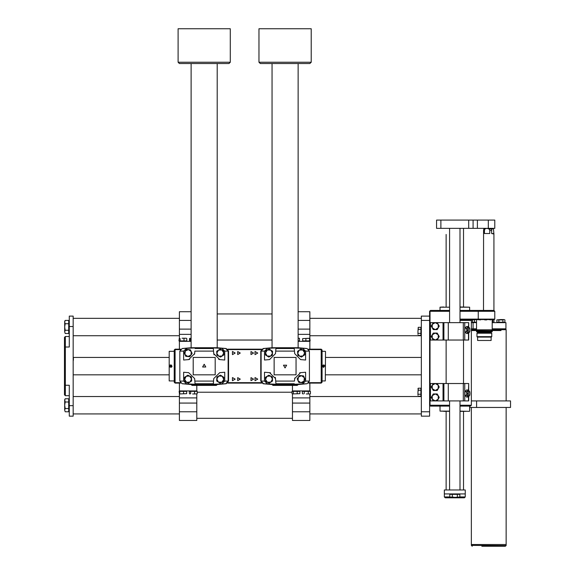 <?xml version="1.0" encoding="UTF-8"?>
<svg xmlns="http://www.w3.org/2000/svg" width="575" height="575" viewBox="0 0 575 575"><rect width="100%" height="100%" fill="white"/><g stroke="black" fill="none" stroke-linecap="round" stroke-linejoin="round"><path stroke-width="0.86" d="M325.529 351.548L325.313 380.902L325.529 351.548M323.79 364.902L323.79 367.324L323.79 364.902L322.489 366.067M174.189 351.325L169.187 351.325L169.187 380.902L174.189 380.902L174.189 382.202L174.189 350.455M169.187 380.902L169.187 351.325M170.71 367.324L170.71 364.902L170.71 367.324L172.011 366.117L169.402 366.117L172.011 366.117L170.71 364.902M323.445 367.281L323.445 364.945M323.006 367.08L323.006 365.147M171.055 364.945L171.055 367.281M171.487 365.147L171.487 367.08M191.144 334.37L179.407 334.37L179.407 338.28M179.407 334.37L179.407 329.144L191.144 329.144M191.144 320.447L179.407 320.447L179.407 311.751L191.144 311.751M292.481 411.779L309.875 411.779L309.875 420.476L292.481 420.476L292.481 397.864L309.875 397.864L309.875 393.947L310.414 393.638L309.875 393.947M292.481 397.864L292.481 393.947L299.891 393.638L292.481 393.947L292.021 393.638L292.021 391.338L299.891 391.338L299.891 393.638M309.875 397.864L309.875 403.082L292.481 403.082M298.13 311.751L309.875 311.751L309.875 338.287L302.68 338.589L309.846 338.28L310.112 340.889L302.68 340.889L302.68 338.589M179.407 411.779L196.801 411.779L196.801 420.476L179.407 420.476L179.407 397.864L196.801 397.864L196.801 393.947L197.261 393.638L195.924 393.947L196.801 393.947M179.407 383.072L179.407 391.338L179.407 390.907L196.801 390.907L196.801 391.338L196.801 385.372M179.407 397.864L179.407 393.947L186.645 393.638L179.45 393.947L179.127 391.338L186.645 391.338L186.645 393.638M196.801 397.864L196.801 403.082L179.407 403.082M299.438 338.28L298.13 338.28L299.438 338.28M306.245 393.947L309.336 393.947L306.245 393.947M302.472 393.688L303.312 393.947L302.385 393.638L302.385 391.338L310.414 391.338L310.414 393.638M192.625 393.947L195.924 393.947L192.625 393.947M190.023 393.947L189.383 393.638L189.383 391.338L197.261 391.338L197.261 393.638M191.144 340.889L189.527 340.889L189.527 338.589L191.144 338.373M191.144 338.28L189.779 338.316M182.074 338.28L185.409 338.28L182.074 338.28M186.365 338.28L185.409 338.28L186.365 338.28M421.317 416.128L421.317 411.779L429.582 411.779L429.582 416.128L421.317 416.128L429.582 416.128M449.585 310.45L430.452 310.45L429.582 311.319L430.452 310.45L429.582 311.319L429.582 320.447L421.317 320.447L421.317 316.099L429.582 316.099L429.582 411.779M73.183 316.099L73.183 326.535L69.266 326.535L69.266 316.099L73.183 316.099M69.266 405.691L73.183 405.691L73.183 416.128L69.266 416.128L69.266 385.25L65.356 385.25L65.356 395.686L69.266 395.686L65.356 395.686L64.479 394.817L64.479 337.41L65.356 336.54L65.356 385.25L64.479 385.25M65.162 320.447L64.659 321.317L64.659 331.868L65.162 330.237L64.659 326.974L65.162 323.711L64.659 322.079L65.162 320.447L68.741 320.447L68.741 333.5L65.162 333.5L64.659 331.868L65.162 333.5M64.659 410.155L65.162 411.786L64.659 410.155L65.162 408.516L64.659 405.253L64.659 410.155M68.741 401.99L65.162 401.99L64.659 405.253L64.659 400.358L65.162 398.727L68.741 398.727L68.741 411.786L65.162 411.786M65.162 398.727L64.659 399.603L65.162 401.99M477.624 337.065L477.624 340.457L491.136 340.457L491.136 337.065M476.984 336.627L477.423 337.065L491.338 337.065L491.776 336.627L491.776 333.191L476.984 333.191L476.984 336.627L491.776 336.627M476.984 333.191L477.552 332.623L491.208 332.623L491.776 333.191M484.38 331.753L492.207 331.753L492.207 331.236L476.553 331.236L476.553 331.753L484.38 331.753M476.553 322.187L472.535 322.187L472.535 319.887L476.553 319.578L476.553 329.842L492.178 329.842L492.207 319.578L492.746 319.887L492.207 319.65M460.029 319.147L494.816 319.147L494.385 319.578L461.416 319.578L461.085 320.447L460.029 320.383M460.029 405.253L471.335 405.253L470.465 406.122L460.029 406.122M465.894 411.341L460.029 411.341M449.585 411.341L440.019 411.125L449.585 411.125M446.107 489.993L446.107 411.341L443.713 411.341M449.585 307.187L440.019 307.187L443.713 306.964M460.029 306.964L469.595 307.187L460.029 307.187M460.029 310.45L493.947 310.45L494.816 311.319L460.029 311.319M468.726 333.069L468.726 340.019L443.936 340.019L443.936 322.625L430.452 322.625L430.452 340.019L443.066 340.019L443.066 322.625M443.936 340.019L443.066 340.019M468.46 326.729L468.726 322.625L468.726 326.959M443.936 322.625L448.284 322.625L448.284 340.019M463.299 340.019L463.299 322.625L464.772 322.625L464.772 340.019M492.746 319.887L492.746 322.187L492.207 322.625L505.907 322.625L505.907 328.799L492.178 328.799M468.726 396.57L468.726 400.904L443.936 400.904L443.936 383.511L430.452 383.511L430.452 400.904L443.066 400.904L443.066 383.511M443.936 400.904L443.066 400.904M463.299 400.904L463.299 383.511L464.772 383.511L464.772 400.904M468.46 390.224L468.726 383.511L468.726 390.461M443.936 383.511L448.284 383.511L448.284 400.904M440.888 220.053L440.888 228.318L436.54 228.318L436.54 220.053L494.816 220.053L494.816 228.318L468.726 228.318L468.726 220.053M444.367 489.993L465.247 489.993L465.247 493.911L444.367 493.911L444.367 489.993M459.827 496.951L465.247 496.951L464.377 497.821L445.237 497.821L444.367 496.951L449.787 496.951M458.57 497.389L459.827 497.001L454.803 497.389L459.827 497.001L459.827 494.342L457.319 494.342L457.319 497.001M452.295 494.342L452.295 497.001L454.803 497.389L449.787 497.001L451.037 497.389L449.787 497.001L449.787 494.342L457.319 494.342M476.553 329.669L471.335 329.669L471.335 330.539L476.201 330.539L471.335 330.539L476.201 330.539L471.335 330.539L471.335 400.904L510.521 400.904L510.521 407.431L469.595 407.431M501.026 330.539L492.559 330.539L501.026 330.539M506.122 407.431L506.122 544.511L471.335 544.511L471.335 545.38L506.101 545.574L505.253 546.25L481.857 546.25M506.122 545.38L506.122 544.511L471.335 544.511L501.026 544.511L471.335 544.511L471.335 407.431M495.6 546.25L505.253 546.25M500.904 319.578L496.886 319.887L502.917 319.887L503.916 319.578L500.904 319.578M504.922 319.887L503.916 319.578L504.922 319.887L504.922 322.187L496.886 322.187L496.886 319.887M484.624 228.318L483.798 229.037L487.061 228.347L489.268 229.037L489.728 230.489L491.639 230.489L491.833 229.037L493.436 228.555L493.947 234.003L491.639 233.536L491.639 230.489M483.798 229.037L483.604 230.489L484.402 230.489L484.854 229.037M417.946 395.219L417.946 392.207L417.946 395.219M420.886 390.202L418.262 390.202L417.946 392.207L418.262 388.19L420.886 388.19L420.886 396.225L418.262 396.225M417.946 388.729L418.262 388.19L418.262 390.202M417.946 334.334L417.946 331.322L417.946 334.334M420.886 329.31L418.262 329.31L417.946 331.322L418.262 327.304L420.886 327.304L420.886 335.34L418.262 335.34M418.262 327.304L418.262 329.31M262.473 63.545L268.561 63.545M282.045 63.545L288.132 63.545M301.609 63.545L307.704 63.545M311.183 62.237L309.875 63.545L260.295 63.545L258.994 62.237L311.183 62.237L311.183 28.75L258.994 28.75L258.994 62.237M297.059 385.372L272.909 385.372L272.155 384.445M213.289 347.976L225.731 348.507L216.495 347.731L191.144 347.731L182.225 348.507L195.097 347.976L195.047 348.507L213.339 348.507L213.289 347.976L213.569 351.109L194.824 351.109L194.602 353.632L188.672 359.569L183.626 360.007L183.626 351.109L179.838 351.109L182.225 348.507M217.127 384.445L226.169 383.719L228.548 381.117L228.548 351.109L226.169 348.507L217.127 347.782M216.373 385.372L192.014 385.372L216.373 385.372L217.242 384.503L191.144 384.503L216.495 384.503L225.731 383.719L213.289 384.251L213.569 381.117L213.339 383.719L195.047 383.719L195.097 384.251L182.225 383.719L179.838 381.117L183.626 381.117L183.626 372.219L188.672 372.665L194.602 378.594L194.824 381.117L213.569 381.117L213.785 378.594L219.715 372.665L213.785 378.594M215.165 374.814L193.229 374.814L193.229 357.413L215.165 357.413L215.165 374.814M181.578 63.545L187.666 63.545M191.144 347.731L191.144 63.545L217.242 63.545L217.242 347.738M220.721 63.545L226.809 63.545M230.287 62.237L228.987 63.545L179.407 63.545L178.099 62.237L230.287 62.237L230.287 28.75L178.099 28.75L178.099 62.237M272.155 347.782L263.113 348.507L260.734 351.109L260.734 381.117L263.113 383.719L272.04 384.503L298.13 384.503L307.057 383.719L294.184 384.251L294.228 383.719L275.942 383.719L275.986 384.251L263.551 383.719L272.787 384.503L298.13 384.503L297.261 385.372M307.057 348.507L298.13 347.731L272.787 347.731L263.551 348.507L275.986 347.976L275.713 351.109L275.942 348.507L294.228 348.507L294.184 347.976L307.057 348.507L309.443 351.109L305.648 351.109L305.648 360.007L300.61 359.569L294.68 353.632L294.457 351.109L275.713 351.109L275.497 353.632L269.56 359.569L275.497 353.632M274.117 357.413L296.053 357.413L296.053 374.814L274.117 374.814L274.117 357.413M180.722 349.154L175.059 349.154L175.059 383.072L174.189 382.202L175.059 382.641L180.327 382.641M308.559 349.154L321.181 349.154L321.181 349.586L308.955 349.586M308.955 382.641L321.181 382.641L321.181 383.072L308.559 383.072M460.029 411.125L469.372 411.341M430.452 406.122L429.582 405.253L430.452 406.122L449.585 406.122M471.335 405.253L471.335 320.447L461.085 320.447M478.292 310.45L478.292 319.578M505.253 328.799L506.122 329.669L492.178 329.669M489.268 229.037L491.833 229.037M219.715 372.665L224.76 372.219L224.76 381.117L228.16 381.117L225.731 383.719M225.731 348.507L228.16 351.109L224.76 351.109L224.76 360.007L219.715 359.569L213.785 353.632L214.015 354.861M269.56 359.569L264.522 360.007L264.522 351.109L261.122 351.109L263.551 348.507M263.551 383.719L261.122 381.117L264.522 381.117L264.522 372.219L269.56 372.665L275.497 378.594L275.267 377.372M275.986 384.251L275.713 381.117L294.457 381.117L294.68 378.594L300.61 372.665L305.648 372.219L305.648 381.117L309.443 381.117L307.057 383.719M476.768 329.971L476.208 330.452L476.768 331.107L491.992 331.107L492.509 330.769L492.365 330.115L477.272 330.28M471.335 320.447L472.204 319.578M471.335 329.669L472.204 328.799M471.335 545.38L472.204 546.25M182.225 383.719L191.144 384.503L192.014 385.372M240.292 353.064L237.683 351.562L237.683 354.574L240.292 353.064M240.292 379.162L237.683 377.653L237.683 380.664L240.292 379.162M253.597 353.064L250.987 351.562L250.987 354.574L253.597 353.064M253.597 379.162L250.987 377.653L250.987 380.664L253.597 379.162M257.772 353.064L255.034 351.483L255.034 354.646L257.772 353.064M235.161 353.064L232.422 351.483L232.422 354.646L235.161 353.064M257.772 379.162L255.034 377.581L255.034 380.743L257.772 379.162M235.161 379.162L232.422 377.581L232.422 380.743L235.161 379.162M204.197 364.284L202.616 367.03L205.778 367.03L204.197 364.284M285.085 367.942L286.666 365.204L283.504 365.204L285.085 367.942M325.069 366.368L322.489 366.117L325.098 366.117L324.717 365.19M468.338 395.686L468.338 391.338L468.338 395.686M468.338 332.192L468.338 327.843L468.338 332.192M321.217 349.154L322.05 350.024L322.05 382.202L321.181 383.072M261.618 383.072L227.664 383.072M180.722 383.072L175.059 383.072M227.664 349.154L261.618 349.154M325.313 380.902L322.05 380.902M322.489 366.117L323.79 367.324M322.05 382.202L321.181 382.641L321.181 349.586L322.05 349.988M175.059 349.154L174.189 350.024L175.059 349.586L180.327 349.586M172.011 366.117L169.984 365.032M169.431 366.368L169.783 367.037M171.63 367.037L171.911 366.613M179.407 320.447L179.407 329.144M191.144 341.327L179.407 341.327L179.407 349.154M309.875 411.779L309.875 403.082M292.481 385.372L292.481 390.907L309.875 390.907L309.875 383.072M309.875 349.154L309.875 341.327L298.13 341.327M196.801 411.779L196.801 403.082M299.489 338.589L299.489 340.889L298.13 340.889M308.257 391.338L308.257 393.638M304.24 391.338L304.24 393.638M292.661 393.947L292.294 393.839M297.232 391.338L297.232 393.638M293.293 391.338L293.293 393.638M183.533 391.338L183.533 393.638M179.774 391.338L179.774 393.638M194.594 391.338L194.594 393.638M190.656 391.338L190.656 393.638M309.58 340.889L309.58 338.589M305.871 340.889L305.871 338.589M190.275 340.889L190.275 338.589M186.789 338.589L186.789 340.889L178.976 340.889L179.256 338.366M184.029 340.889L184.029 338.589M180.119 340.889L180.119 338.589M73.183 374.799L168.971 374.814M73.399 357.427L73.399 360.338L73.183 357.427M421.317 320.447L421.317 411.779M73.183 405.691L73.183 326.535M64.479 346.977L69.266 346.977L69.266 326.535M65.356 336.54L69.266 336.54M64.774 321.303L64.659 322.079M68.741 323.711L65.162 323.711M68.741 330.237L65.162 330.237M68.741 408.516L65.162 408.516M440.019 307.187L440.048 309.63M440.019 406.122L440.048 410.528M460.029 319.549L461.416 319.578M446.121 234.485L446.107 306.964M463.299 322.625L448.284 322.625M468.46 322.625L464.772 322.625M476.553 328.799L471.335 328.799M471.335 322.625L476.553 322.625M473.074 322.187L473.067 328.799M468.46 383.511L464.772 383.511M463.299 383.511L448.284 383.511M435.239 383.511L438.251 385.25L438.251 388.729L439.257 386.989L437.244 383.511L433.227 383.511L432.22 385.25L435.239 383.511M432.22 388.729L432.22 385.25L431.221 386.989L432.22 388.729L433.227 390.468L435.239 390.468L432.22 388.729M435.239 390.468L438.251 388.729L437.244 390.468L435.239 390.468M435.239 393.947L438.251 395.686L438.251 399.165L439.257 397.426L437.244 393.947L433.227 393.947L432.22 395.686L435.239 393.947M432.22 399.165L432.22 395.686L431.221 397.426L432.22 399.165L433.227 400.904L435.239 400.904L432.22 399.165M435.239 400.904L438.251 399.165L437.244 400.904L435.239 400.904M435.239 333.062L438.251 334.801L438.251 338.28L439.257 336.54L437.244 333.062L433.227 333.062L432.22 334.801L435.239 333.062M432.22 338.28L432.22 334.801L431.221 336.54L433.227 340.019L435.239 340.019L432.22 338.28M435.239 340.019L438.251 338.28L437.244 340.019L435.239 340.019M435.239 322.625L438.251 324.365L438.251 327.843L439.257 326.104L437.244 322.625L433.227 322.625L432.22 324.365L435.239 322.625M432.22 327.843L432.22 324.365L431.221 326.104L433.227 329.583L435.239 329.583L432.22 327.843M435.239 329.583L438.251 327.843L437.244 329.583L435.239 329.583M440.888 228.318L468.726 228.318M473.074 220.053L473.074 228.318M444.367 496.951L444.367 493.911M465.247 493.911L465.247 496.951M452.295 497.001L451.037 497.389M466.49 397.03L464.88 395.269L464.88 391.755L466.49 390.001L468.194 390.001L467.533 390.878L469.143 390.878L469.948 393.516L469.143 396.146L467.533 396.146L468.194 397.03L466.49 397.03M466.577 395.269L467.533 396.146L466.72 393.516L466.577 395.269L464.88 395.269M466.72 393.516L467.533 390.878L466.577 391.755L466.72 393.516M467.482 393.947L467.712 393.444L467.482 393.947M468.194 397.03L469.804 395.269L469.948 393.516L469.804 391.755L468.194 390.001M464.88 391.755L466.577 391.755M466.49 333.536L464.88 331.775L464.88 328.26L466.49 326.499L468.194 326.499L467.533 327.383L469.143 327.383L469.948 330.014L469.143 332.652L467.533 332.652L468.194 333.536L466.49 333.536M466.577 331.775L467.533 332.652L466.72 330.014L466.577 331.775L464.88 331.775M466.72 330.014L467.533 327.383L466.577 328.26L466.72 330.014M467.482 330.452L467.712 329.942L467.482 330.452M468.194 333.536L469.804 331.775L469.948 330.014L469.804 328.26L468.194 326.499M464.88 328.26L466.577 328.26M484.711 319.887L486.723 319.887M488.728 319.578L490.741 319.887M502.917 322.187L502.917 319.887M498.899 322.187L498.899 319.887M476.553 319.578L480.571 319.887M474.54 322.187L474.54 319.887M489.728 230.489L489.728 233.536L484.402 233.536L484.402 230.489M483.604 230.489L483.51 310.45M484.402 233.536L489.728 233.536M493.853 233.536L491.639 233.536M420.886 394.22L418.262 394.22M420.886 333.327L418.262 333.327M226.097 348.507L217.127 347.731M213.339 383.719L213.289 384.251M217.127 384.503L226.097 383.719M228.16 351.109L228.16 381.117M213.569 351.109L213.785 353.632M218.744 359.404L219.715 359.569M228.483 381.117L228.483 351.109M224.76 351.109L221.871 348.507M221.871 383.719L224.76 381.117M183.626 381.117L186.516 383.719M195.097 384.251L194.824 381.117M194.602 378.594L188.672 372.665M186.516 348.507L183.626 351.109M188.672 359.569L189.642 359.404M194.515 354.257L194.602 353.632M195.047 348.507L195.097 347.976M186.58 382.289L184.632 379.407L186.156 376.28L184.489 377.401L184.776 381.412L188.384 383.166L190.052 382.044L186.58 382.289M191.576 378.918L190.052 382.044L191.712 380.923L191.576 378.918L191.432 376.912L189.628 376.036L191.576 378.918M189.628 376.036L186.156 376.28L187.824 375.152L189.628 376.036M185.265 351.052L188.428 349.6L191.267 351.613L190.426 349.787L186.429 349.413L184.101 352.691L184.942 354.516L185.265 351.052M187.781 356.529L184.942 354.516L185.783 356.342L189.779 356.716L190.943 355.077L187.781 356.529M190.943 355.077L191.267 351.613L192.1 353.438L190.943 355.077M221.885 382.253L218.407 382.088L216.811 378.997L216.717 381.009L220.103 383.173L223.668 381.326L223.761 379.32L221.885 382.253M222.166 376.23L223.761 379.32L223.855 377.315L222.166 376.23L220.469 375.144L218.687 376.072L222.166 376.23M218.687 376.072L216.811 378.997L216.904 376.992L218.687 376.072M223.761 352.899L222.173 355.99L218.694 356.162L220.484 357.082L223.862 354.904L223.661 350.894L221.878 349.974L223.761 352.899M218.399 350.139L221.878 349.974L220.088 349.054L218.399 350.139L216.71 351.232L216.811 353.237L218.399 350.139M216.811 353.237L218.694 356.162L216.912 355.242L216.811 353.237M263.185 383.719L272.155 384.503M275.942 348.507L275.986 347.976M272.155 347.731L263.185 348.507M261.122 381.117L261.122 351.109M275.713 381.117L275.497 378.594M270.537 372.823L269.56 372.665M260.791 351.109L260.791 381.117M264.522 381.117L267.404 383.719M267.404 348.507L264.522 351.109M305.648 351.109L302.766 348.507M294.184 347.976L294.457 351.109M294.68 353.632L300.61 359.569M302.766 383.719L305.648 381.117M300.61 372.665L299.64 372.823M294.767 377.969L294.68 378.594M294.228 383.719L294.184 384.251M302.702 349.938L304.649 352.82L303.126 355.947L304.786 354.825L304.506 350.822L300.897 349.061L299.23 350.182L302.702 349.938M297.706 353.309L299.23 350.182L297.562 351.311L297.85 355.314L299.654 356.198L297.706 353.309M299.654 356.198L303.126 355.947L301.458 357.075L299.654 356.198M304.017 381.175L300.854 382.627L298.015 380.614L298.856 382.44L302.853 382.813L305.181 379.536L304.34 377.71L304.017 381.175M301.501 375.698L304.34 377.71L303.499 375.885L299.503 375.511L298.339 377.15L301.501 375.698M298.339 377.15L298.015 380.614L297.174 378.788L298.339 377.15M267.397 349.974L270.875 350.139L272.471 353.23L272.564 351.224L269.179 349.054L265.614 350.901L265.521 352.906L267.397 349.974M267.116 355.997L265.521 352.906L265.427 354.912L267.116 355.997L268.812 357.082L270.595 356.155L267.116 355.997M270.595 356.155L272.471 353.23L272.377 355.235L270.595 356.155M265.521 379.335L267.109 376.237L270.588 376.064L268.798 375.152L265.42 377.322L265.621 381.34L267.404 382.253L265.521 379.335M270.882 382.088L267.404 382.253L269.193 383.173L270.882 382.088L272.572 380.995L272.471 378.99L270.882 382.088M272.471 378.99L270.588 376.064L272.37 376.984L272.471 378.99M228.059 382.641L261.223 382.641M261.223 349.586L228.059 349.586M298.13 329.144L309.875 329.144M309.875 320.447L298.13 320.447M309.875 334.37L298.13 334.37M449.585 311.319L430.014 311.319L430.014 405.253L449.585 405.253M468.46 340.019L468.46 333.306M468.46 400.904L468.46 396.8M477.423 220.053L477.423 228.318M488.297 220.053L488.297 228.318M476.582 400.904L476.582 407.431M325.313 351.325L322.05 351.325M292.021 392.207L197.261 392.207M292.481 418.305L196.801 418.305M217.242 340.019L272.04 340.019M217.242 313.928L272.04 313.928M299.438 341.327L299.438 340.889M302.917 390.907L302.917 391.338M309.875 390.907L309.875 391.338M292.481 390.907L292.481 391.338M299.438 390.907L299.438 391.338M186.365 390.907L186.365 391.338M189.843 390.907L189.843 391.338M309.875 341.327L309.875 340.889M302.917 341.327L302.917 340.889M189.843 341.327L189.843 340.889M186.365 341.327L186.365 340.889M179.407 341.327L179.407 340.889M325.529 374.814L421.317 374.814M73.499 357.413L168.971 357.413M325.529 357.413L421.317 357.413M421.317 396.556L309.875 396.556M179.407 396.556L73.183 396.556M421.317 413.95L309.875 413.95M179.407 413.95L73.183 413.95M421.317 318.363L309.875 318.363M179.407 318.363L73.183 318.363M421.317 335.757L309.875 335.757M179.407 335.757L73.183 335.757M69.266 321.317L68.741 321.317M69.266 332.623L68.741 332.623M69.266 399.603L68.741 399.603M69.266 410.909L68.741 410.909M491.208 332.623L491.208 331.753M477.552 332.623L477.552 331.753M477.272 330.798L476.768 331.107M491.488 330.798L491.992 331.107M491.488 330.28L491.992 329.971M469.595 411.125L469.595 406.122M440.019 310.011L440.019 310.45M469.595 307.187L469.595 310.45M494.816 319.147L494.816 311.319M463.507 489.993L463.507 411.341M463.507 306.964L463.507 228.318M446.107 340.019L446.107 383.511M463.507 340.019L463.507 383.511M449.585 228.318L449.585 322.625M449.585 400.904L449.585 489.993M460.029 228.318L460.029 322.625M460.029 400.904L460.029 489.993M450.455 493.911L450.455 494.342M459.159 493.911L459.159 494.342M506.122 329.669L506.122 400.904M504.383 322.625L504.383 322.187M497.425 322.625L497.425 322.187M473.074 319.578L472.535 319.887M493.436 228.555L492.832 228.318M493.947 322.625L493.947 319.578M493.947 311.319L493.947 234.003M421.317 388.729L420.886 388.729M421.317 395.686L420.886 395.686M421.317 327.843L420.886 327.843M421.317 334.801L420.886 334.801M298.13 348.198L298.13 63.545M272.04 347.738L272.04 63.545M179.838 381.117L179.838 351.109M228.548 351.109L226.169 348.507M226.169 383.719L228.548 381.117M309.443 351.109L309.443 381.117M260.734 381.117L263.113 383.719M263.113 348.507L260.734 351.109"/></g></svg>
